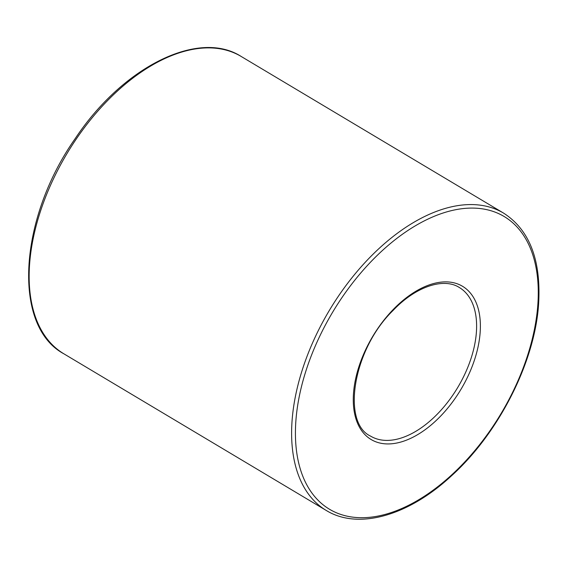 <?xml version="1.0" encoding="UTF-8"?>
<svg xmlns="http://www.w3.org/2000/svg" width="567" height="567" viewBox="0 0 567 567"><rect width="100%" height="100%" fill="white"/><g stroke="black" fill="none" stroke-linecap="round" stroke-linejoin="round"><path stroke-width="0.85" d="M476.408 332.021A86.553 49.91 -59.2 0 1 435.669 415.767A86.553 49.91 -59.2 0 1 370.57 436.115C341.674 422.897 352.44 349.974 393.108 310.411C416.171 286.087 444.004 277.539 459.298 287.483A86.553 49.91 -59.2 0 1 476.408 332.021M480.171 332.219A89.21 51.448 -59.2 0 1 380.577 443.188A89.21 51.448 -59.2 0 1 389.664 313.331A89.21 51.448 -59.2 0 1 480.171 332.219M326.202 510.428L63.745 353.737A173.098 99.827 -59.2 0 1 66.757 153.94A173.098 99.827 -59.2 0 1 241.202 56.48L503.666 213.164A173.098 99.827 -59.2 0 0 329.221 310.624A173.098 99.827 -59.2 0 0 326.202 510.428C358.082 530.124 408.141 515.998 451.226 476.053C498.854 433.238 535.191 361.512 538.65 303.345C541.109 259.877 529.443 229.819 503.666 213.164M537.863 304.273A170.44 98.289 -59.2 0 1 347.599 516.275A170.44 98.289 -59.2 0 1 364.95 268.184A170.44 98.289 -59.2 0 1 537.863 304.273M63.745 353.737C12.12 326.046 18.683 218.734 75.305 138.447C122.642 67.076 198.393 28.952 241.202 56.48"/></g></svg>
